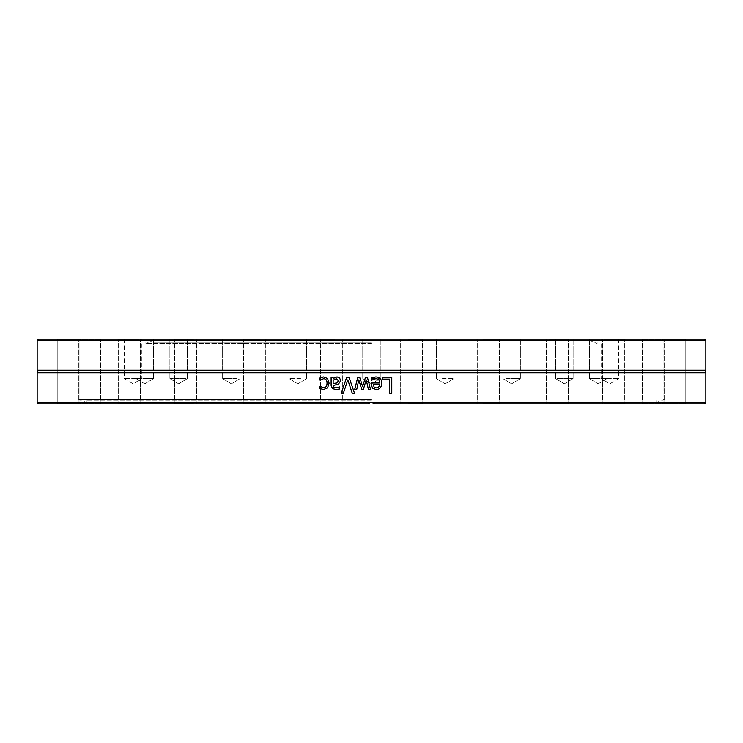 <?xml version="1.0" encoding="UTF-8"?>
<svg xmlns="http://www.w3.org/2000/svg" width="743" height="743" viewBox="0 0 743 743"><rect width="100%" height="100%" fill="white"/><g stroke="black" fill="none" stroke-linecap="round" stroke-linejoin="round"><path stroke-width="0.56" stroke-dasharray="3.71 2.79" d="M442.466 378.605L453.917 378.605L442.466 378.605M442.466 339.114L453.917 339.114L442.466 339.114M506.475 378.605L520.369 378.605L506.475 378.605M506.475 339.114L520.369 339.114L506.475 339.114M557.278 378.605L573.113 378.605L557.278 378.605M557.278 339.114L573.113 339.114L557.278 339.114M589.896 378.605L606.975 378.605L589.896 378.605M589.896 339.114L606.975 339.114L589.896 339.114M601.143 378.605L618.64 378.605L601.143 378.605L609.892 383.862L618.64 378.605L618.64 339.114L601.143 339.114L601.143 378.605M601.143 339.114L618.64 339.114M371.5 378.605L380.249 378.605L371.5 378.605M38.469 339.114L704.531 339.114M300.534 378.605L289.083 378.605L300.534 378.605M300.534 339.114L289.083 339.114L300.534 339.114M236.525 378.605L222.631 378.605L236.525 378.605M236.525 339.114L222.631 339.114L236.525 339.114M185.722 378.605L169.887 378.605L185.722 378.605M185.722 339.114L169.887 339.114L185.722 339.114M153.104 378.605L136.025 378.605L153.104 378.605M153.104 339.114L136.025 339.114L153.104 339.114M141.857 378.605L124.36 378.605L141.857 378.605L133.108 383.862L124.36 378.605L124.36 339.114L141.857 339.114L141.857 378.605M141.857 339.114L124.36 339.114M705.85 340.433L37.15 340.433M408.316 339.114L423.064 339.114L408.316 339.114M549.049 339.114L569.045 339.114L549.049 339.114M642.203 339.114L665.236 339.114L642.203 339.114M662.83 339.114L685.863 339.114L662.83 339.114M605.396 339.114L625.392 339.114L605.396 339.114M485.281 339.114L500.03 339.114L485.281 339.114M334.684 339.114L319.936 339.114L334.684 339.114M193.951 339.114L173.955 339.114L193.951 339.114M100.797 339.114L77.764 339.114L100.797 339.114M80.17 339.114L57.137 339.114L80.17 339.114M137.604 339.114L117.608 339.114L137.604 339.114M257.719 339.114L242.97 339.114L257.719 339.114M371.5 339.114L145.879 339.114L371.5 339.114M331.657 339.114L319.936 339.114L331.657 339.114M191.527 339.114L173.955 339.114L191.527 339.114M99.627 339.114L77.764 339.114L99.627 339.114M80.569 339.114L57.137 339.114L80.569 339.114L79.91 339.774L57.796 339.774L79.91 339.774L57.796 339.774L79.91 339.774L80.569 339.114M139.47 339.114L117.608 339.114L139.47 339.114M260.542 339.114L242.97 339.114L260.542 339.114M411.343 339.114L423.064 339.114L411.343 339.114M551.473 339.114L569.045 339.114L551.473 339.114M643.373 339.114L665.236 339.114L643.373 339.114M662.431 339.114L685.863 339.114L662.431 339.114L663.09 339.774L685.204 339.774L663.09 339.774L685.204 339.774L663.09 339.774L662.431 339.114M603.53 339.114L625.392 339.114L603.53 339.114M482.458 339.114L500.03 339.114L482.458 339.114M37.15 370.218L705.85 370.218M37.15 402.567L370.079 402.567L368.342 403.886L38.469 403.886M37.15 372.782L705.85 372.782M704.531 403.886L374.658 403.886L372.921 402.567L705.85 402.567M372.921 402.567L370.079 402.567M368.342 403.886L79.009 403.886L368.342 403.886C370.451 401.805 372.549 401.805 374.658 403.886L373.005 402.595M347.835 379.933L343.405 393.27L341.186 393.27M346.693 377.212L349.034 377.212L354.55 393.27L352.228 393.27M391.728 393.27L389.601 393.27L389.601 379.116L382.45 379.116L382.45 377.212L391.765 377.212M376.32 387.939L378.726 386.982L379.729 384.577L373.357 384.577M371.723 380.165L371.611 377.955L375.717 376.942M371.389 383.026L379.71 383.026C379.636 380.193 378.308 378.754 375.735 378.707M376.218 389.601L372.726 388.264L371.5 385.645M358.804 379.933L356.807 389.267L354.736 389.267M366.243 379.933L363.401 389.267L361.702 389.267M365.528 377.212L367.404 377.212L370.478 389.267L368.37 389.267M357.82 377.212L359.686 377.212L362.621 386.509M336.375 378.744L333.133 380.184M333.208 380.184L333.208 383.527M331.118 377.212L333.208 377.212L333.208 378.484M339.579 386.936L339.755 389.007L336.059 389.546M337.09 376.877L339.662 377.946L340.731 380.704L338.539 384.224L333.208 385.134L334.025 387.354L336.115 387.753M323.586 376.942L327.654 378.484L329.195 383.212L327.654 387.892L323.595 389.536M323.679 378.707L320.029 380.165M320.252 386.332L323.679 387.762M374.658 403.886L663.991 403.886L374.658 403.886M494.179 403.886L476.607 403.886L494.179 403.886M623.823 403.886L601.96 403.886L623.823 403.886M685.863 403.886L662.431 403.886L685.863 403.886L662.431 403.886L685.863 403.886L685.204 403.226L663.09 403.226L663.09 339.774L663.09 403.226L685.204 403.226L663.09 403.226L685.204 403.226L685.863 403.886M663.666 403.886L641.803 403.886L663.666 403.886M563.185 403.886L545.613 403.886L563.185 403.886M411.343 403.886L423.064 403.886L411.343 403.886M491.346 403.886L476.607 403.886L491.346 403.886M621.965 403.886L601.96 403.886L621.965 403.886M664.836 403.886L641.803 403.886L664.836 403.886M565.618 403.886L545.613 403.886L565.618 403.886M414.38 403.886L399.632 403.886L414.38 403.886M328.62 403.886L343.368 403.886L328.62 403.886M177.382 403.886L197.387 403.886L177.382 403.886M78.164 403.886L101.197 403.886L78.164 403.886M57.536 403.886L80.569 403.886L57.536 403.886M121.035 403.886L141.04 403.886L121.035 403.886M251.654 403.886L266.393 403.886L251.654 403.886M331.657 403.886L319.936 403.886L331.657 403.886M179.815 403.886L197.387 403.886L179.815 403.886M79.334 403.886L101.197 403.886L79.334 403.886M57.137 403.886L80.569 403.886L57.137 403.886L57.796 403.226L79.91 403.226L79.91 339.774L79.91 403.226L57.796 403.226L79.91 403.226L57.796 403.226L57.137 403.886M119.177 403.886L141.04 403.886L119.177 403.886M248.821 403.886L266.393 403.886L248.821 403.886M371.5 399.604L79.009 399.604L371.5 399.604M408.483 339.774L422.405 339.774L408.483 339.774M408.483 403.226L422.405 403.226L408.483 403.226M482.792 339.774L499.37 339.774L482.792 339.774M482.792 403.226L499.37 403.226L482.792 403.226M549.514 339.774L568.386 339.774L549.514 339.774M549.514 403.226L568.386 403.226L549.514 403.226M604.105 339.774L624.733 339.774L604.105 339.774M604.105 403.226L624.733 403.226L604.105 403.226M642.844 339.774L664.576 339.774L642.844 339.774M642.844 403.226L664.576 403.226L642.844 403.226M643.949 339.774L664.576 339.774L643.949 339.774M643.949 403.226L664.576 403.226L643.949 403.226M605.861 339.774L624.733 339.774L605.861 339.774M605.861 403.226L624.733 403.226L605.861 403.226M551.798 339.774L568.386 339.774L551.798 339.774M551.798 403.226L568.386 403.226L551.798 403.226M485.458 339.774L499.37 339.774L485.458 339.774M485.458 403.226L499.37 403.226L485.458 403.226M411.343 339.774L422.405 339.774L411.343 339.774M411.343 403.226L422.405 403.226L411.343 403.226M334.517 339.774L320.595 339.774L334.517 339.774M334.517 403.226L320.595 403.226L334.517 403.226M260.208 339.774L243.63 339.774L260.208 339.774M260.208 403.226L243.63 403.226L260.208 403.226M193.486 339.774L174.614 339.774L193.486 339.774M193.486 403.226L174.614 403.226L193.486 403.226M138.895 339.774L118.267 339.774L138.895 339.774M138.895 403.226L118.267 403.226L138.895 403.226M100.156 339.774L78.424 339.774L100.156 339.774M100.156 403.226L78.424 403.226L100.156 403.226M99.051 339.774L78.424 339.774L99.051 339.774M99.051 403.226L78.424 403.226L99.051 403.226M137.139 339.774L118.267 339.774L137.139 339.774M137.139 403.226L118.267 403.226L137.139 403.226M191.202 339.774L174.614 339.774L191.202 339.774M191.202 403.226L174.614 403.226L191.202 403.226M257.542 339.774L243.63 339.774L257.542 339.774M257.542 403.226L243.63 403.226L257.542 403.226M331.657 339.774L320.595 339.774L331.657 339.774M331.657 403.226L320.595 403.226L331.657 403.226M371.5 402.149L85.984 402.149L371.5 402.149M371.5 400.802L86.476 400.802L371.5 400.802M371.5 342.198L153.439 342.198L371.5 342.198M371.5 340.851L152.854 340.851L371.5 340.851M371.5 343.396L145.879 343.396L371.5 343.396M445.168 383.862L453.917 378.605L453.917 339.114L453.917 378.605L445.168 383.862L436.42 378.605L436.42 339.114L436.42 378.605L445.168 383.862M511.621 383.862L520.369 378.605L520.369 339.114L520.369 378.605L511.621 383.862L502.872 378.605L502.872 339.114L502.872 378.605L511.621 383.862M564.364 383.862L573.113 378.605L573.113 339.114L573.113 378.605L564.364 383.862L555.615 378.605L555.615 339.114L555.615 378.605L564.364 383.862M598.217 383.862L606.975 378.605L606.975 339.114L606.975 378.605L598.217 383.862L589.468 378.605L589.468 339.114L589.468 378.605L598.217 383.862M371.5 383.862L380.249 378.605L380.249 339.114L380.249 378.605L371.5 383.862L362.751 378.605L362.751 339.114L362.751 378.605L371.5 383.862M297.832 383.862L306.58 378.605L306.58 339.114L306.58 378.605L297.832 383.862L289.083 378.605L289.083 339.114L289.083 378.605L297.832 383.862M231.379 383.862L240.128 378.605L240.128 339.114L240.128 378.605L231.379 383.862L222.631 378.605L222.631 339.114L222.631 378.605L231.379 383.862M178.636 383.862L187.385 378.605L187.385 339.114L187.385 378.605L178.636 383.862L169.887 378.605L169.887 339.114L169.887 378.605L178.636 383.862M144.783 383.862L153.532 378.605L153.532 339.114L153.532 378.605L144.783 383.862L136.025 378.605L136.025 339.114L136.025 378.605L144.783 383.862M86.476 400.802L85.984 402.149L79.009 399.604L79.009 403.886M656.524 400.802L657.016 402.149L663.991 399.604L663.991 403.886M422.405 339.774L423.064 339.114L422.405 339.774L422.405 403.226L423.064 403.886L422.405 403.226L422.405 339.774M400.291 339.774L399.632 339.114L400.291 339.774L400.291 403.226L399.632 403.886L400.291 403.226L400.291 339.774M499.37 339.774L500.03 339.114L499.37 339.774L499.37 403.226L500.03 403.886L499.37 403.226L499.37 339.774M477.257 339.774L476.607 339.114L477.257 339.774L477.257 403.226L476.607 403.886L477.257 403.226L477.257 339.774M568.386 339.774L569.045 339.114L568.386 339.774L568.386 403.226L569.045 403.886L568.386 403.226L568.386 339.774M546.272 339.774L545.613 339.114L546.272 339.774L546.272 403.226L545.613 403.886L546.272 403.226L546.272 339.774M624.733 339.774L625.392 339.114L624.733 339.774L624.733 403.226L625.392 403.886L624.733 403.226L624.733 339.774M602.619 339.774L601.96 339.114L602.619 339.774L602.619 403.226L601.96 403.886L602.619 403.226L602.619 339.774M664.576 339.774L665.236 339.114L664.576 339.774L664.576 403.226L665.236 403.886L664.576 403.226L664.576 339.774M642.463 339.774L641.803 339.114L642.463 339.774L642.463 403.226L641.803 403.886L642.463 403.226L642.463 339.774M685.204 339.774L685.863 339.114L685.204 339.774L685.204 403.226L685.204 339.774M663.09 403.226L662.431 403.886L663.09 403.226M342.709 339.774L343.368 339.114L342.709 339.774L342.709 403.226L343.368 403.886L342.709 403.226L342.709 339.774M320.595 339.774L319.936 339.114L320.595 339.774L320.595 403.226L319.936 403.886L320.595 403.226L320.595 339.774M265.743 339.774L266.393 339.114L265.743 339.774L265.743 403.226L266.393 403.886L265.743 403.226L265.743 339.774M243.63 339.774L242.97 339.114L243.63 339.774L243.63 403.226L242.97 403.886L243.63 403.226L243.63 339.774M196.728 339.774L197.387 339.114L196.728 339.774L196.728 403.226L197.387 403.886L196.728 403.226L196.728 339.774M174.614 339.774L173.955 339.114L174.614 339.774L174.614 403.226L173.955 403.886L174.614 403.226L174.614 339.774M140.381 339.774L141.04 339.114L140.381 339.774L140.381 403.226L141.04 403.886L140.381 403.226L140.381 339.774M118.267 339.774L117.608 339.114L118.267 339.774L118.267 403.226L117.608 403.886L118.267 403.226L118.267 339.774M100.537 339.774L101.197 339.114L100.537 339.774L100.537 403.226L101.197 403.886L100.537 403.226L100.537 339.774M78.424 339.774L77.764 339.114L78.424 339.774L78.424 403.226L77.764 403.886L78.424 403.226L78.424 339.774M57.796 339.774L57.137 339.114L57.796 339.774L57.796 403.226L57.796 339.774M79.91 403.226L80.569 403.886L79.91 403.226M170.89 342.198L170.89 400.802M572.11 342.198L572.11 400.802M589.561 342.198L590.146 340.851L597.121 343.396L597.121 339.114M153.439 342.198L152.854 340.851L145.879 343.396L145.879 339.114"/><path stroke-width="1.11" d="M705.85 340.433L704.531 339.114L38.469 339.114L37.15 340.433L705.85 340.433L705.85 370.218L37.15 370.218A1.579 1.579 0 0 1 37.15 372.782L37.15 402.567L371.5 402.307L374.658 403.886L704.531 403.886L705.85 402.567L372.921 402.567M37.15 402.567L38.469 403.886L368.342 403.886L370.079 402.567M371.5 385.645L371.389 383.026L379.729 383.026C379.654 380.193 378.326 378.754 375.744 378.707L371.611 380.165L371.611 377.955L375.717 376.942C379.664 377.017 381.688 379.097 381.781 383.174C381.586 387.279 379.729 389.416 376.218 389.601L372.726 388.264L371.5 385.645L371.389 383.026M705.85 402.567L705.85 372.782L37.15 372.782M343.35 393.27L341.186 393.27L346.693 377.212L348.996 377.212L354.513 393.27L352.228 393.27L347.789 379.933L343.35 393.27M382.469 379.116L382.469 377.212L391.765 377.212L391.765 393.27L389.638 393.27L389.638 379.116L382.469 379.116M356.779 389.267L354.736 389.267L357.792 377.212L359.668 377.212L362.603 386.509L365.528 377.212L367.395 377.212L370.478 389.267L368.37 389.267L366.234 379.933L363.383 389.267L361.702 389.267L358.776 379.933L356.779 389.267M333.133 377.212L333.133 378.484L337.025 376.877L339.607 377.946L340.666 380.704L338.474 384.224L333.133 385.524L333.951 387.354L336.04 387.753L339.69 386.936L339.69 389.007L336.031 389.546L332.418 388.654L331.118 385.45L331.118 377.212L333.133 377.212M321.589 377.249L323.539 376.942L327.57 378.484L329.112 383.212L327.57 387.892L323.539 389.536L320.029 388.617L320.029 386.332L323.586 387.762C325.778 387.697 326.92 386.184 327.041 383.212C326.966 380.295 325.815 378.8 323.586 378.707L320.029 380.165L320.029 377.89L323.642 376.942M373.005 402.595L369.995 402.604M369.977 402.604L369.076 403.133M352.266 393.27L347.789 379.933M341.241 393.27L346.749 377.212M391.728 377.212L391.728 393.27M373.357 384.577L374.054 387.001L376.32 387.939L378.735 386.982L379.729 384.577L373.367 384.577L374.054 387.001L376.329 387.939M375.735 378.707L371.723 380.165M375.717 376.942C379.654 377.017 381.67 379.097 381.763 383.174C381.568 387.279 379.71 389.416 376.209 389.601M361.73 389.267L358.776 379.933M368.37 389.267L366.234 379.933M362.603 386.509L365.547 377.212M354.773 389.267L357.82 377.212M336.3 378.744L333.133 380.184L333.133 383.527L336.728 383.026L338.576 380.843L336.3 378.744L338.576 380.843M338.641 380.843L336.793 383.026L333.133 383.527M336.096 389.546L332.502 388.654L331.192 385.45L331.192 377.212M336.04 387.753L339.755 386.936M333.133 378.484L337.09 376.877M320.252 380.165L320.131 377.89L321.682 377.249M323.586 387.762L323.679 387.762C325.861 387.697 327.013 386.184 327.124 383.212C327.059 380.295 325.908 378.8 323.679 378.707L323.586 378.707M323.642 389.536L320.131 388.617L320.252 386.332M37.15 340.433L37.15 370.218M705.85 372.782C705.107 372.912 705.107 372.057 705.85 370.218"/></g></svg>
